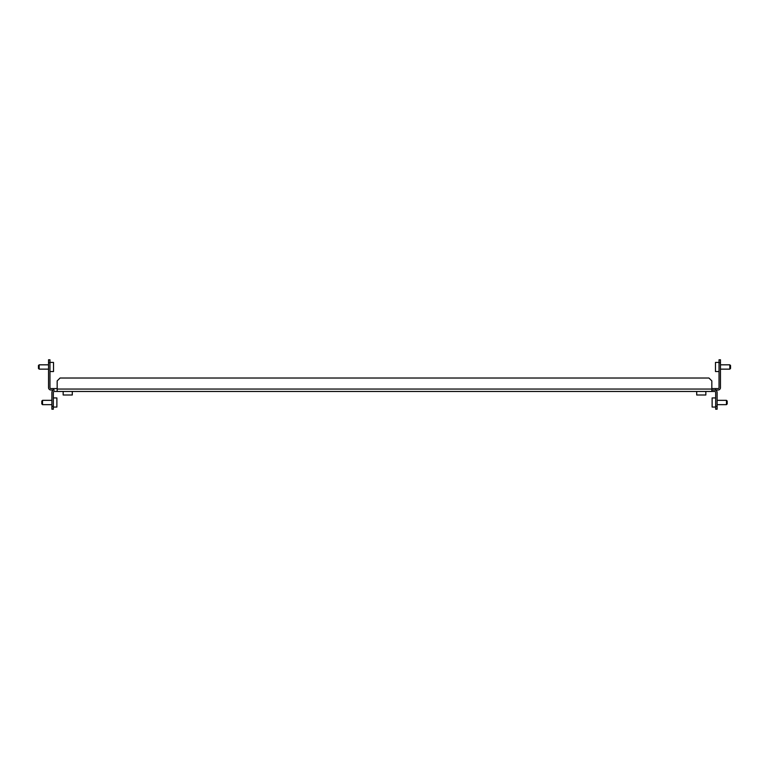 <?xml version="1.0" encoding="UTF-8"?>
<svg xmlns="http://www.w3.org/2000/svg" width="769" height="769" viewBox="0 0 769 769"><rect width="100%" height="100%" fill="white"/><g stroke="black" fill="none" stroke-linecap="round" stroke-linejoin="round"><path stroke-width="1.15" d="M48.534 362.66L48.534 359.786L49.966 359.786L49.966 362.66L48.534 362.66L48.534 387.624A2.403 2.403 0 0 0 50.927 390.018L54.291 390.018A2.403 2.403 0 0 0 51.888 392.421L51.888 406.34L53.33 406.34L53.33 409.214L51.888 409.214L51.888 406.34M717.112 406.34L717.112 409.214L715.67 409.214L715.67 406.34L717.112 406.34L717.112 392.421A2.403 2.403 0 0 0 714.709 390.018L711.834 390.018L715.67 390.018L715.67 388.576L718.073 388.576A0.961 0.961 0 0 0 719.034 387.624L719.034 359.786L720.466 359.786L720.466 362.66L719.034 362.66M715.67 406.34L715.67 392.421A0.961 0.961 0 0 0 714.709 391.459L54.291 391.459A0.961 0.961 0 0 0 53.33 392.421L53.33 406.34M57.166 391.459L57.166 380.905L60.049 378.021L708.951 378.021L711.834 380.905L711.834 391.459M42.526 404.657L41.814 403.936L41.814 401.062L42.526 400.341L42.526 404.657L51.888 404.657M53.33 397.938L56.877 397.938L56.877 407.061L53.33 407.061M726.474 400.341L727.186 401.062L727.186 403.936L726.474 404.657L726.474 400.341L717.112 400.341M715.67 407.061L712.123 407.061L712.123 397.938L715.67 397.938M49.966 362.66L49.966 387.624A0.961 0.961 0 0 0 50.927 388.576L57.166 388.576M53.33 390.018L53.33 388.576M72.286 391.459L72.286 395.006L63.164 395.006L63.164 391.459M715.67 390.018L718.073 390.018A2.403 2.403 0 0 0 720.466 387.624L720.466 362.66M711.834 388.576L715.67 388.576M705.836 391.459L705.836 395.006L696.714 395.006L696.714 391.459M39.171 369.139L38.45 368.418L38.45 365.544L39.171 364.823L39.171 369.139L48.534 369.139M49.966 362.42L53.522 362.42L53.522 371.542L49.966 371.542M729.829 364.823L730.55 365.544L730.55 368.418L729.829 369.139L729.829 364.823L720.466 364.823M719.034 371.542L715.478 371.542L715.478 362.42L719.034 362.42M57.166 389.056L711.834 389.056M41.814 401.062L42.526 400.341L51.888 400.341M726.474 404.657L717.112 404.657M39.171 364.823L48.534 364.823M729.829 369.139L720.466 369.139"/></g></svg>
